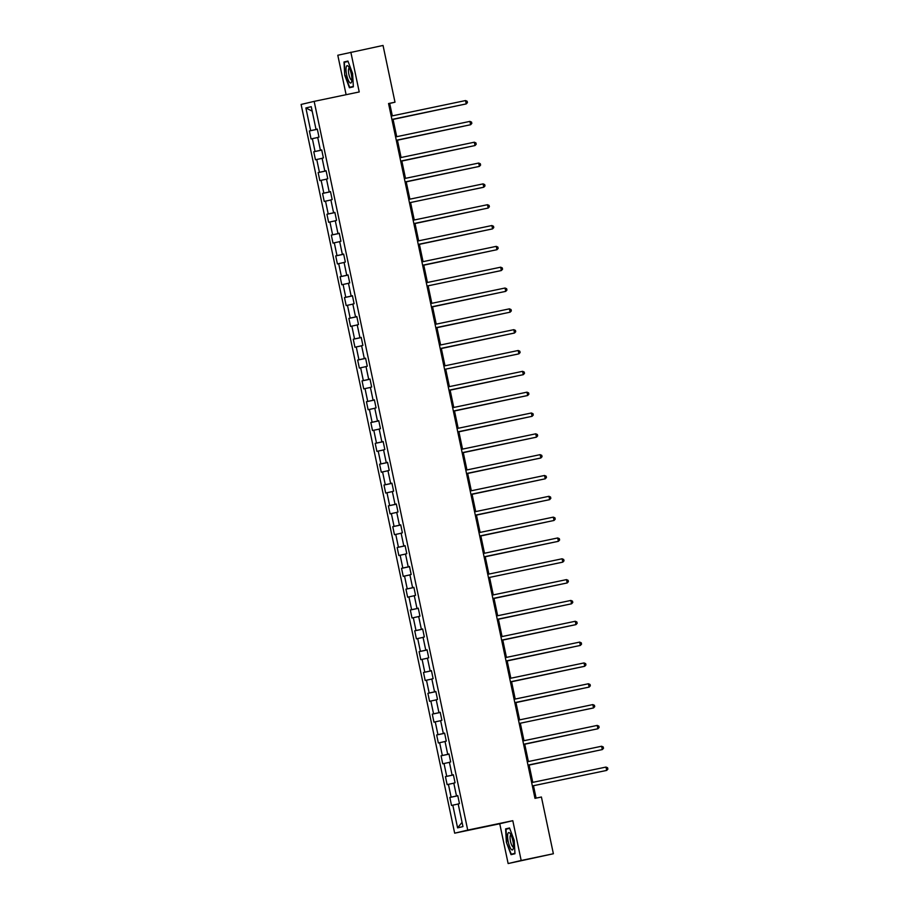 <?xml version="1.0" encoding="UTF-8"?>
<svg xmlns="http://www.w3.org/2000/svg" width="909" height="909" viewBox="0 0 909 909"><rect width="100%" height="100%" fill="white"/><g stroke="black" fill="none" stroke-linecap="round" stroke-linejoin="round"><path stroke-width="1.36" d="M508.131 863.55L521.175 860.482L512.801 820.691L499.745 823.759L508.131 863.55L553.376 853.756L541.412 797.011L534.981 798.352L388.552 103.535L394.995 102.194L383.041 45.45L337.796 55.244L346.113 94.706M499.745 823.759L454.67 833.178L301.106 104.444L314.162 101.376L467.726 830.099L454.67 833.178M305.878 107.955L310.662 130.646L309.378 130.953L311.06 138.963L312.355 138.657L315.048 151.473L313.764 151.78L315.457 159.791L316.741 159.484L319.445 172.301L318.15 172.608L319.843 180.618L321.127 180.312L323.831 193.128L322.547 193.435L324.229 201.446L325.524 201.139L328.217 213.956L326.933 214.263L328.626 222.273L329.91 221.966L332.614 234.795L331.319 235.09L333.012 243.101L334.296 242.805L337 255.622L335.716 255.918L337.398 263.928L338.682 263.633L341.386 276.45L340.102 276.745L341.784 284.756L343.079 284.46L345.772 297.277L344.488 297.573L346.181 305.583L347.465 305.288L350.17 318.105L348.874 318.411L350.567 326.422L351.851 326.115L354.555 338.932L353.271 339.239L354.953 347.249L356.248 346.943L358.941 359.759L357.657 360.066L359.35 368.077L360.634 367.77L363.339 380.587L362.043 380.894L363.736 388.904L365.02 388.597L367.725 401.414L366.441 401.721L368.122 409.732L369.406 409.425L372.111 422.242L370.827 422.549L372.508 430.559L373.804 430.252L376.496 443.069L375.212 443.376L376.905 451.387L378.189 451.08L380.894 463.897L379.598 464.204L381.291 472.214L382.575 471.907L385.28 484.736L383.996 485.031L385.677 493.042L386.973 492.746L389.666 505.563L388.382 505.858L390.075 513.869L391.359 513.574L394.063 526.391L392.768 526.686L394.461 534.697L395.745 534.401L398.449 547.218L397.165 547.513L398.846 555.524L400.13 555.229L402.835 568.045L401.551 568.352L403.232 576.363L404.528 576.056L407.232 588.873L405.937 589.18L407.63 597.19L408.914 596.883L411.618 609.7L410.323 610.007L412.016 618.018L413.3 617.711L416.004 630.528L414.72 630.835L416.402 638.845L417.697 638.538L420.39 651.355L419.106 651.662L420.799 659.673L422.083 659.366L424.787 672.183L423.492 672.49L425.185 680.5L426.469 680.193L429.173 693.01L427.889 693.317L429.571 701.328L430.866 701.021L433.559 713.838L432.275 714.144L433.968 722.155L435.252 721.848L437.956 734.677L436.661 734.972L438.354 742.983L439.638 742.687L442.342 755.504L441.058 755.799L442.74 763.81L444.024 763.515L446.728 776.331L445.444 776.627L447.126 784.637L448.421 784.342L451.114 797.159L449.83 797.454L451.523 805.476L452.807 805.169L457.591 827.86L462.954 826.599L458.17 803.908L459.454 803.601L457.772 795.591L456.477 795.898L453.784 783.081L455.068 782.774L453.375 774.763L452.091 775.07L449.387 762.253L450.682 761.947L448.989 753.936L447.705 754.243L445.001 741.414L446.285 741.119L444.603 733.109L443.308 733.404L440.615 720.587L441.899 720.292L440.206 712.281L438.922 712.576L436.218 699.76L437.513 699.464L435.82 691.454L434.536 691.749L431.832 678.932L433.116 678.637L431.434 670.626L430.15 670.922L427.446 658.105L428.73 657.798L427.048 649.787L425.753 650.094L423.049 637.277L424.344 636.97L422.651 628.96L421.367 629.267L418.663 616.45L419.958 616.143L418.265 608.132L416.981 608.439L414.277 595.622L415.561 595.315L413.879 587.305L412.584 587.612L409.891 574.795L411.175 574.488L409.482 566.477L408.198 566.784L405.494 553.967L406.789 553.661L405.096 545.65L403.812 545.957L401.108 533.14L402.392 532.833L400.71 524.823L399.415 525.129L396.722 512.312L398.006 512.006L396.313 503.995L395.029 504.302L392.324 491.474L393.62 491.178L391.927 483.168L390.643 483.463L387.938 470.646L389.222 470.351L387.541 462.34L386.257 462.636L383.553 449.819L384.837 449.523L383.155 441.513L381.86 441.808L379.167 428.991L380.451 428.696L378.758 420.674L377.474 420.981L374.769 408.164L376.065 407.857L374.372 399.846L373.088 400.153L370.383 387.336L371.667 387.029L369.986 379.019L368.69 379.326L365.997 366.509L367.281 366.202L365.588 358.191L364.304 358.498L361.6 345.681L362.896 345.375L361.203 337.364L359.919 337.671L357.214 324.854L358.498 324.547L356.817 316.537L355.533 316.843L352.828 304.026L354.112 303.72L352.431 295.709L351.135 296.016L348.442 283.199L349.726 282.892L348.033 274.882L346.749 275.188L344.045 262.371L345.34 262.065L343.647 254.054L342.363 254.361L339.659 241.533L340.943 241.237L339.262 233.227L337.966 233.522L335.273 220.705L336.557 220.41L334.864 212.399L333.58 212.695L330.876 199.878L332.171 199.582L330.478 191.572L329.194 191.867L326.49 179.05L327.774 178.755L326.092 170.733L324.808 171.04L322.104 158.223L323.388 157.916L321.706 149.905L320.411 150.212L317.707 137.395L319.002 137.089L317.309 129.078L316.025 129.385L311.242 106.683L305.878 107.955L312.185 111.171M457.772 795.636L456.477 795.898M451.114 797.159L457.682 795.75M448.421 784.342L453.807 783.183M453.386 774.809L452.091 775.07M446.728 776.331L453.296 774.923M444.024 763.515L449.41 762.356M449.001 753.981L447.705 754.243M442.342 755.504L448.898 754.095M439.638 742.687L445.024 741.528M444.615 733.154L443.308 733.404M437.956 734.677L444.512 733.268M435.252 721.848L440.638 720.701M440.217 712.326L438.922 712.576M433.559 713.838L440.126 712.44M430.866 701.021L436.24 699.873M435.831 691.499L434.536 691.749M429.173 693.01L435.729 691.601M426.469 680.193L431.855 679.046M431.445 670.66L430.15 670.922M424.787 672.183L431.343 670.774M422.083 659.366L427.469 658.218M427.048 649.833L425.753 650.094M420.39 651.355L426.957 649.946M417.697 638.538L423.071 637.379M422.662 629.005L421.367 629.267M416.004 630.528L422.571 629.119M413.3 617.711L418.685 616.552M418.276 608.178L416.981 608.439M411.618 609.7L418.174 608.291M408.914 596.883L414.299 595.725M413.879 587.35L412.584 587.612M407.232 588.873L413.788 587.464M404.528 576.056L409.914 574.897M409.493 566.523L408.198 566.784M402.835 568.045L409.402 566.637M400.13 555.229L405.516 554.07M405.107 545.695L403.812 545.957M398.449 547.218L405.005 545.809M395.745 534.401L401.13 533.242M400.721 524.868L399.415 525.129M394.063 526.391L400.619 524.982M391.359 513.574L396.744 512.415M396.324 504.041L395.029 504.302M389.666 505.563L396.233 504.154M386.973 492.746L392.347 491.587M391.938 483.213L390.643 483.463M385.28 484.736L391.847 483.327M382.575 471.907L387.961 470.76M387.552 462.386L386.257 462.636M380.894 463.897L387.45 462.499M378.189 451.08L383.575 449.932M383.155 441.558L381.86 441.808M376.496 443.069L383.064 441.66M373.804 430.252L379.189 429.105M378.769 420.719L377.474 420.981M372.111 422.242L378.678 420.833M369.406 409.425L374.792 408.277M374.383 399.892L373.088 400.153M367.725 401.414L374.281 400.005M365.02 388.597L370.406 387.439M369.997 379.064L368.69 379.326M363.339 380.587L369.895 379.178M360.634 367.77L366.02 366.611M365.6 358.237L364.304 358.498M358.941 359.759L365.509 358.351M356.248 346.943L361.623 345.784M361.214 337.409L359.919 337.671M354.555 338.932L361.123 337.523M351.851 326.115L357.237 324.956M356.828 316.582L355.533 316.843M350.17 318.105L356.726 316.696M347.465 305.288L352.851 304.129M352.431 295.755L351.135 296.016M345.772 297.277L352.34 295.868M343.079 284.46L348.465 283.301M348.045 274.927L346.749 275.188M341.386 276.45L347.954 275.041M338.682 263.633L344.068 262.474M343.659 254.1L342.363 254.361M337 255.622L343.557 254.213M334.296 242.805L339.682 241.646M339.273 233.272L337.966 233.522M332.614 234.795L339.171 233.386M329.91 221.966L335.296 220.819M334.876 212.445L333.58 212.695M328.217 213.956L334.785 212.558M325.524 201.139L330.899 199.991M330.49 191.617L329.194 191.867M323.831 193.128L330.387 191.719M321.127 180.312L326.513 179.164M326.104 170.778L324.808 171.04M319.445 172.301L326.001 170.892M316.741 159.484L322.127 158.336M321.706 149.951L320.411 150.212M315.048 151.473L321.616 150.065M312.355 138.657L317.73 137.498M317.321 129.123L316.025 129.385M310.662 130.646L317.23 129.237M521.175 860.482L553.376 853.756M512.801 820.691L467.726 830.099M314.162 101.376L359.225 91.957L350.84 52.177M392.324 115.852L389.7 103.444L394.995 102.194M536.094 798.125L533.481 785.728M532.776 782.365L529.095 764.901M528.39 761.537L524.709 744.062M523.993 740.71L520.323 723.234M519.607 719.883L515.926 702.407M515.221 699.055L511.54 681.58M510.835 678.216L507.154 660.752M506.438 657.389L502.757 639.925M502.052 636.561L498.371 619.097M497.666 615.734L493.985 598.27M493.269 594.906L489.587 577.442M488.883 574.079L485.201 556.615M484.497 553.251L480.816 535.787M480.111 532.424L476.43 514.96M475.714 511.597L472.032 494.121M471.328 490.769L467.646 473.294M466.942 469.942L463.26 452.466M462.545 449.114L458.863 431.639M458.159 428.275L454.477 410.811M453.773 407.448L450.091 389.984M449.387 386.62L445.705 369.156M444.99 365.793L441.308 348.329M440.604 344.966L436.922 327.501M436.218 324.138L432.536 306.674M431.82 303.311L428.139 285.846M427.435 282.483L423.753 265.008M423.049 261.656L419.367 244.18M418.651 240.828L414.981 223.353M414.265 220.001L410.584 202.525M409.879 199.173L406.198 181.698M405.494 178.334L401.812 160.87M401.096 157.507L397.415 140.043M396.71 136.68L393.029 119.215M457.591 827.86L462.056 822.327M452.807 805.169L458.193 804.01M388.586 103.671L389.7 103.444M309.378 130.953L317.355 129.283M313.764 151.78L321.741 150.11M318.15 172.608L326.138 170.937M322.547 193.435L330.524 191.765M326.933 214.263L334.91 212.592M331.319 235.09L339.296 233.431M335.716 255.918L343.693 254.259M340.102 276.745L348.079 275.086M344.488 297.573L352.465 295.914M348.874 318.411L356.862 316.741M353.271 339.239L361.248 337.569M357.657 360.066L365.634 358.396M362.043 380.894L370.02 379.223M366.441 401.721L374.417 400.051M370.827 422.549L378.803 420.878M375.212 443.376L383.189 441.706M379.598 464.204L387.586 462.533M383.996 485.031L391.972 483.372M388.382 505.858L396.358 504.2M392.768 526.686L400.755 525.027M397.165 547.513L405.141 545.854M401.551 568.352L409.527 566.682M405.937 589.18L413.913 587.509M410.323 610.007L418.31 608.337M414.72 630.835L422.696 629.164M419.106 651.662L427.082 649.992M423.492 672.49L431.48 670.819M427.889 693.317L435.865 691.647M432.275 714.144L440.251 712.474M436.661 734.972L444.637 733.313M441.058 755.799L449.035 754.14M445.444 776.627L453.421 774.968M449.83 797.454L457.806 795.795M344.75 75.333L349.431 87.753L353.362 86.832L352.612 73.481L347.931 61.062L344 61.982L344.75 75.333L344.397 62.312L348.079 61.448M514.971 853.744L514.221 840.393L509.54 827.974L505.609 828.894L506.358 842.245L511.04 854.665L514.971 853.744M347.965 61.153L344 61.982M514.96 853.426L511.278 854.199L506.358 842.245M509.585 828.065L505.609 828.894M465.533 100.558L467.158 101.274L467.442 102.615L466.237 103.899L391.904 119.431L465.363 104.103L466.237 103.899L465.533 100.558L391.2 116.091M393.063 119.397L459.147 105.399M393.063 119.374L459.375 105.353M349.374 82.14A8.874 2.352 -101.8 0 0 351.635 81.753A8.874 2.352 -101.8 0 0 351.26 73.959A8.874 2.352 -101.8 0 0 348.499 66.562A8.874 2.352 -101.8 0 0 348.442 66.493A8.874 2.352 -101.8 0 0 346.045 70.561A8.874 2.352 -101.8 0 0 349.374 82.14M349.386 68.084A6.068 1.613 -101.8 0 0 349.215 68.084A6.068 1.613 -101.8 0 0 348.624 72.834A6.068 1.613 -101.8 0 0 350.76 79.367A6.068 1.613 -101.8 0 0 351.703 79.981A6.068 1.613 -101.8 0 0 351.863 79.912M353.34 86.423L349.67 87.287L345.125 75.254M353.34 86.514L349.67 87.287M512.846 840.723A8.874 2.352 -101.8 0 0 510.063 833.405A8.874 2.352 -101.8 0 0 508.256 841.802A8.874 2.352 -101.8 0 0 513.244 848.665A8.874 2.352 -101.8 0 0 512.846 840.723M511.006 834.996A6.068 1.613 -101.8 0 0 510.835 835.007A6.068 1.613 -101.8 0 0 510.506 841.314A6.068 1.613 -101.8 0 0 513.312 846.893A6.068 1.613 -101.8 0 0 513.471 846.824M506.745 842.166L506.018 829.224L509.688 828.36M514.948 853.335L511.278 854.199M396.301 140.281L470.623 124.726L396.29 140.259M469.93 121.386L471.544 122.101L471.828 123.442L470.623 124.726L469.93 121.386L395.585 136.918M400.687 161.109L475.021 145.554L400.687 161.086M474.316 142.213L475.93 142.929L476.214 144.27L475.021 145.554L474.316 142.213L399.983 157.746M463.76 126.181L397.449 140.202L463.545 126.237M401.846 161.052L467.93 147.065M401.846 161.029L468.158 147.019M478.702 163.052L480.327 163.756L480.6 165.097L479.407 166.381L405.073 181.914L478.52 166.597L479.407 166.381L478.702 163.052L404.369 178.573M483.088 183.879L484.713 184.584L484.997 185.925L483.793 187.209L409.459 202.741L482.918 187.424L483.793 187.209L483.088 183.879L408.755 199.401M413.856 223.591L488.19 208.047L413.856 223.569M487.485 204.707L489.099 205.423L489.383 206.752L488.19 208.047L487.485 204.707L413.152 220.228M472.544 167.847L406.232 181.857L472.316 167.892M415.015 223.534L481.1 209.547M415.004 223.512L481.316 209.502M485.713 230.329L419.401 244.339L485.486 230.375M423.787 265.189L489.871 251.202M423.787 265.167L490.099 251.157M498.882 292.812L432.57 306.833L498.655 292.857M436.956 327.683L503.041 313.685M436.956 327.66L503.268 313.639M441.354 348.511L507.438 334.512M441.342 348.488L507.654 334.467M450.125 390.166L516.21 376.178M450.125 390.143L516.437 376.121M520.823 396.96L454.511 410.97L520.596 397.006M458.909 431.82L524.993 417.833M458.897 431.798L525.209 417.788M529.606 438.615L463.295 452.625L529.379 438.661M533.992 459.443L467.68 473.453L533.765 459.488M472.078 494.303L538.162 480.316M472.066 494.28L538.378 480.27M542.775 501.098L476.464 515.108L542.548 501.143M480.85 535.958L546.934 521.971M480.85 535.935L547.161 521.925M551.547 542.753L485.236 556.774L551.32 542.798M491.871 225.534L493.496 226.25L493.769 227.58L492.576 228.875L418.242 244.396L491.689 229.079L492.576 228.875L491.871 225.534L417.538 241.055M422.64 265.246L496.962 249.702L422.628 265.223M496.257 246.362L497.882 247.078L498.166 248.407L496.962 249.702L496.257 246.362L421.924 261.883M500.654 267.189L502.268 267.905L502.552 269.234L501.348 270.53L427.014 286.051L500.473 270.734L501.348 270.53L500.654 267.189L426.321 282.71M505.04 288.017L506.654 288.732L506.938 290.062L505.745 291.357L431.411 306.878L504.859 291.562L505.745 291.357L505.04 288.017L430.707 303.549M435.797 327.729L510.131 312.185L435.797 327.706M509.426 308.844L511.051 309.56L511.335 310.901L510.131 312.185L509.426 308.844L435.093 324.377M513.812 329.672L515.437 330.387L515.721 331.728L514.517 333.012L440.183 348.533L513.642 333.217L514.517 333.012L513.812 329.672L439.479 345.204M518.21 350.499L519.823 351.215L520.107 352.556L518.914 353.84L444.581 369.372L518.028 354.044L518.914 353.84L518.21 350.499L443.876 366.032M448.966 390.222L523.3 374.667L448.966 390.2M522.595 371.327L524.22 372.042L524.493 373.383L523.3 374.667L522.595 371.327L448.262 386.859M526.981 392.165L528.606 392.87L528.89 394.211L527.686 395.495L453.352 411.027L526.811 395.71L527.686 395.495L526.981 392.165L452.648 407.687M457.75 431.877L532.072 416.322L457.738 431.855M531.379 412.993L532.992 413.697L533.276 415.038L532.072 416.322L531.379 412.993L457.045 428.514M535.765 433.82L537.389 434.536L537.662 435.865L536.469 437.149L462.136 452.682L535.583 437.365L536.469 437.149L535.765 433.82L461.431 449.341M540.151 454.648L541.775 455.364L542.059 456.693L540.855 457.988L466.522 473.509L539.969 458.193L540.855 457.988L540.151 454.648L465.817 470.169M470.919 494.36L545.241 478.816L470.907 494.337M544.536 475.475L546.161 476.191L546.445 477.52L545.241 478.816L544.536 475.475L470.203 490.996M548.934 496.303L550.547 497.018L550.831 498.348L549.638 499.643L475.305 515.164L548.752 499.848L549.638 499.643L548.934 496.303L474.6 511.824M479.691 536.015L554.024 520.471L479.691 535.992M553.32 517.13L554.944 517.846L555.217 519.175L554.024 520.471L553.32 517.13L478.986 532.651M557.706 537.958L559.33 538.673L559.614 540.003L558.41 541.298L484.077 556.819L557.535 541.503L558.41 541.298L557.706 537.958L483.372 553.49M562.103 558.785L563.716 559.501L564 560.842L562.807 562.126L488.463 577.647L561.921 562.33L562.807 562.126L562.103 558.785L487.769 574.318M492.86 598.497L567.193 582.953L492.86 598.474M566.489 579.612L568.114 580.328L568.386 581.669L567.193 582.953L566.489 579.612L492.155 595.145M570.875 600.44L572.5 601.156L572.784 602.497L571.579 603.781L497.246 619.313L570.704 603.985L571.579 603.781L570.875 600.44L496.541 615.972M575.272 621.267L576.885 621.983L577.17 623.324L575.965 624.608L501.632 640.141L575.09 624.813L575.965 624.608L575.272 621.267L500.927 636.8M494.019 598.452L560.103 584.453M494.019 598.429L560.33 584.407M564.716 605.235L498.405 619.256L564.489 605.28M569.102 626.062L502.791 640.084L568.886 626.119M506.029 660.991L580.362 645.435L506.029 660.968M579.658 642.106L581.271 642.811L581.555 644.151L580.362 645.435L579.658 642.106L505.324 657.627M507.188 660.934L573.272 646.947M507.188 660.911L573.499 646.901M584.044 662.934L585.669 663.638L585.941 664.979L584.748 666.263L510.415 681.795L583.862 666.479L584.748 666.263L584.044 662.934L509.71 678.455M577.885 667.729L511.574 681.739L577.658 667.774M514.812 702.646L589.134 687.09L514.801 702.623M588.43 683.761L590.055 684.477L590.339 685.806L589.134 687.09L588.43 683.761L514.096 699.282M515.971 702.589L582.055 688.602M515.96 702.566L582.271 688.556M592.827 704.589L594.441 705.304L594.725 706.634L593.532 707.929L519.198 723.45L592.645 708.134L593.532 707.929L592.827 704.589L518.494 720.11M597.213 725.416L598.838 726.132L599.111 727.461L597.917 728.757L523.584 744.278L597.031 728.961L597.917 728.757L597.213 725.416L522.88 740.937M591.055 730.211L524.743 744.221L590.827 730.257M527.981 765.128L602.303 749.584L527.97 765.105M601.599 746.244L603.224 746.959L603.508 748.289L602.303 749.584L601.599 746.244L527.265 761.765M529.129 765.071L595.213 751.084M529.129 765.048L595.44 751.039M532.367 785.955L606.689 770.412L532.356 785.933M605.996 767.071L607.61 767.787L607.894 769.116L606.689 770.412L605.996 767.071L531.663 782.592"/></g></svg>
